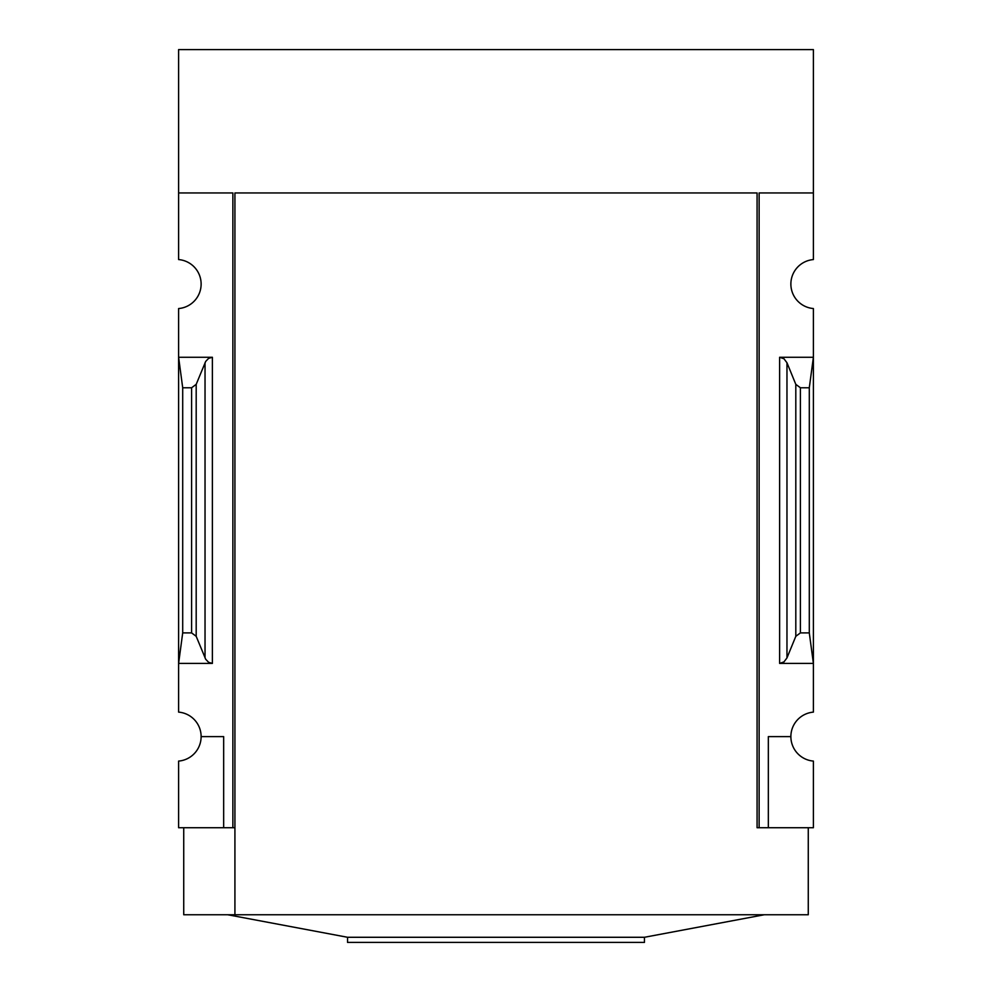<?xml version="1.0" encoding="UTF-8"?>
<svg xmlns="http://www.w3.org/2000/svg" width="992" height="992" viewBox="0 0 992 992"><rect width="100%" height="100%" fill="white"/><g stroke="black" fill="none" stroke-linecap="round" stroke-linejoin="round"><path stroke-width="1.49" d="M757.082 827.725L757.082 192.944L757.082 827.725L759.128 827.725L759.128 192.944L813.39 192.944L813.39 49.6L178.61 49.6L178.61 259.569A24.577 24.577 0 0 1 201.128 284.059A24.577 24.577 0 0 1 178.61 308.549L178.61 712.12A24.577 24.577 0 0 1 201.128 736.61L223.659 736.61L223.659 827.725L234.918 827.725M813.39 192.944L813.39 259.569A24.577 24.577 0 0 0 790.872 284.059A24.577 24.577 0 0 0 813.39 308.549L813.39 712.12A24.577 24.577 0 0 0 790.872 736.61A24.577 24.577 0 0 0 813.39 761.087L813.39 827.725L768.341 827.725L768.341 736.61L790.872 736.61M223.659 827.725L178.61 827.725L178.61 761.087A24.577 24.577 0 0 0 201.128 736.61M212.387 357.269L178.61 357.269L182.702 387.773L191.592 387.773L196.193 384.35L205.691 361.41L208.618 358.36L212.387 357.269L212.387 663.4L178.61 663.4L182.702 632.896L182.702 387.773M212.387 663.4L208.618 662.309L205.691 659.258L196.193 636.318L191.592 632.896L182.702 632.896M232.872 827.725L232.872 192.944L178.61 192.944M759.128 827.725L768.341 827.725M786.966 657.919L795.807 636.318L800.408 632.896L809.298 632.896L813.39 663.4L779.613 663.4L783.953 661.912L786.966 657.919L786.966 362.75L783.953 358.757L779.613 357.269L813.39 357.269L809.298 387.773L800.408 387.773L795.807 384.35L786.966 362.75M809.298 632.896L809.298 387.773M808.269 827.725L808.269 914.76L183.731 914.76L183.731 827.725M757.082 192.944L234.918 192.944L234.918 914.76M764.249 914.76L644.453 937.279L347.547 937.279L227.751 914.76M644.453 937.279L644.453 942.4L347.547 942.4L347.547 937.279M191.592 632.896L191.592 387.773M779.613 663.4L779.613 357.269M800.408 632.896L800.408 387.773M795.807 636.318L795.807 384.35M205.034 657.919L205.034 362.75M196.193 636.318L196.193 384.35"/></g></svg>
